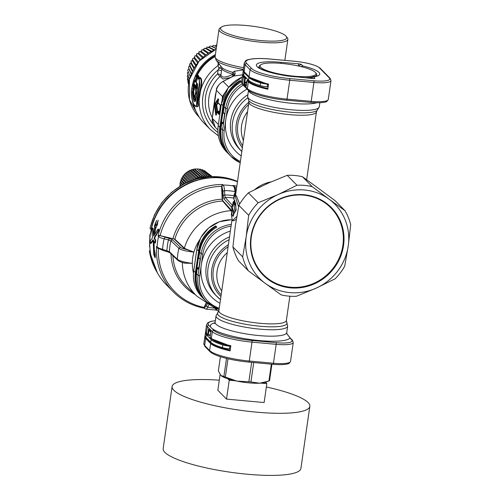 <?xml version="1.0" encoding="UTF-8"?>
<svg xmlns="http://www.w3.org/2000/svg" width="500" height="500" viewBox="0 0 500 500"><rect width="100%" height="100%" fill="white"/><g stroke="black" fill="none" stroke-linecap="round" stroke-linejoin="round"><path stroke-width="0.75" d="M260.988 383.119L266.837 383.65L265.487 382.281A23.656 4.694 -171.8 0 1 265.4 382.312A23.656 4.694 -171.8 0 1 260.988 383.119A23.656 4.694 -171.8 0 1 259.675 383.206A23.656 4.694 -171.8 0 1 236.856 381.112A23.656 4.694 -171.8 0 1 235.094 380.744A23.656 4.694 -171.8 0 1 227.894 378.837A23.656 4.694 -171.8 0 1 221.537 375.994A23.656 4.694 -171.8 0 1 221.475 375.95M196.119 81.363A41.531 39.388 135.4 0 0 196 81.713M215.219 55.694A41.531 39.388 135.4 0 0 196.469 75.594M194.406 80.913A41.531 39.388 135.4 0 0 193.388 84.844M339.644 220.812A47.45 45 135.4 0 0 278.944 199.688A47.45 45 135.4 0 0 254.55 261.55A47.45 45 135.4 0 0 315.25 282.675A47.45 45 135.4 0 0 339.644 220.812M266.356 386.975A69.581 13.806 -171.8 0 1 308.113 402.575A69.581 13.806 -171.8 0 1 309.844 406.35L300.9 468.45A69.581 13.806 -171.8 0 1 238.85 473.338A69.581 13.806 -171.8 0 1 164.9 452.375A69.581 13.806 -171.8 0 1 163.162 448.6L172.113 386.5A69.581 13.806 -171.8 0 1 219.3 380.194M205.194 177.081A16.887 16.012 135.4 0 0 199.675 178.05M205.912 176.988A16.875 16 135.4 0 0 199.125 178.094M290.65 338.45L286.913 333.875L291.55 339.8A20.875 4.144 -171.8 0 1 276.062 342.675L251.894 340.462A32.006 6.35 -171.8 0 1 213.888 330.394A1.394 1.319 135.4 0 0 212.35 331.625L211.375 338.375A33.4 6.625 8.2 0 0 230.856 345.737L230.119 350.869A33.4 6.625 -171.8 0 1 210.637 343.5L209.625 350.525L204.669 345.487L205.681 338.469L210.637 343.5A0.556 0.525 135.4 0 1 211.25 343.013L206.294 337.981A32.844 6.513 -171.8 0 1 205.619 337.05M291.55 339.8A1.394 1.319 -44.6 0 1 292.35 340.175L290.669 338.469A1.394 1.319 135.4 0 0 289.875 338.094A40.356 8.006 -171.8 0 1 276.894 341.163A40.356 8.006 -171.8 0 1 211.406 327.881A40.356 8.006 -171.8 0 1 214.969 322.794M306.65 179.756L316.431 111.844A34.094 6.763 8.2 0 1 305.125 115.194A34.094 6.763 8.2 0 1 268.425 111.2A34.094 6.763 8.2 0 1 248.944 102.119L235.662 194.288A34.094 6.763 8.2 0 0 235.65 194.387L234.269 194.256A35.487 7.037 -171.8 0 1 234.288 194.088A35.487 7.037 -171.8 0 1 234.587 193.388L235.775 193.494M235.531 195.225L235.65 194.387M233.006 205.469L232.662 205.438A35.487 7.037 8.2 0 0 232.887 206.306L233.306 203.388A35.487 7.037 8.2 0 0 233.769 204.05L234.35 200.044A35.487 7.037 8.2 0 1 233.888 199.381L234.5 195.131L235.85 195.25A34.094 6.763 8.2 0 0 236.513 196.137L235.169 196.012L238.581 206.9M236.806 216.444L232.369 220.644L233.713 220.769L236.325 219.319M239.638 204.1L236.513 196.137M233.181 212.169L233.487 216.006M235.544 204.75L234.2 204.625L234.519 209.181L233.062 212.156L234.406 212.281L235.869 209.306L235.781 203.113M199.65 252.131L199.644 252.188A33.4 31.669 135.4 0 1 216.875 227.094L215.694 225.9A33.4 31.669 -44.6 0 0 198.463 250.994L196.819 249.281L200.756 237.644L208.6 228.038L219.281 221.781L231.312 219.744M267.913 88.588A32.844 6.513 -171.8 0 1 248.956 81.388A0.556 0.525 135.4 0 0 248.337 81.881A33.4 6.625 -171.8 0 0 267.819 89.244L268.556 84.113A33.4 6.625 -171.8 0 1 249.075 76.75A0.556 0.525 135.4 0 0 249.219 77.194L268.494 84.55M224.15 106.781L224.137 106.838A33.4 31.669 135.4 0 1 241.369 81.744L240.194 80.55A33.4 31.669 135.4 0 0 222.963 105.644L223.175 105.738M234.006 198.544L233.656 198.512A35.487 7.037 -171.8 0 1 233.675 198.344L234.288 194.088M233.656 198.512L234.269 194.256M232.662 205.438L233.081 202.519A35.487 7.037 8.2 0 1 233.094 202.35A35.487 7.037 8.2 0 1 233.394 201.65L234.106 201.713M232.369 220.644L231.312 214.725L233.094 202.35M234.5 195.131A35.487 7.037 8.2 0 0 235.169 196.012M234.2 204.625L234.788 200.556L236.188 209.762L232.719 216.275L231.744 213.512L232.381 207.394A35.487 7.037 8.2 0 0 232.619 208.275L233.062 212.156M233.856 203.444L233.306 203.388M233.981 202.6L233.081 202.519M298.581 66.037A2.781 0.781 -85.2 0 0 298.163 63.769A2.8 0.556 -171.8 0 1 301.575 64.656L302.819 65.919L301.025 66.606M316.938 75.713L312.694 76.85L313.625 76.881A32.006 6.35 -171.8 0 0 302.819 65.919L301.356 66.688M310.6 78.256L312.694 76.85L311.375 77.425M258.663 67.319C255.106 67.044 275.087 75.6 295.031 76.712L312.694 78.519A2.8 0.556 -171.8 0 0 314.869 78.144L313.625 76.881L310.644 78.256M295.163 76.787A32.006 6.35 -171.8 0 1 259.913 68.6A32.006 6.35 -171.8 0 1 267.025 61.85A32.006 6.35 -171.8 0 1 280.906 62.319L281.25 63.394M246.475 85.275L247.037 80.562L248.337 81.881L247.369 88.631L242.406 83.6L243.381 76.85A33.4 6.625 -171.8 0 1 242.544 75.037L242.906 74.162M248.463 80.144L247.65 80.069A0.556 0.525 135.4 0 0 247.037 80.562L246.219 86.244L243.863 83.85L244.681 78.169L245.344 78.344L245.294 77.681A0.556 0.525 135.4 0 0 244.681 78.169L243.381 76.85A0.556 0.525 135.4 0 1 243.994 76.356A32.844 6.513 -171.8 0 1 243.162 74.681M246.306 85.612L246.219 86.244M245.081 83.306L244.713 82.706L243.863 83.85L246.756 82.375M244.319 83.094L246.294 85.6M209.419 330.169L209.013 330.475L208.538 328.981L208.744 329.988M208.875 329.613L210.844 331.613L208.875 329.613M210.081 336.994L210.075 337.05A0.556 0.525 135.4 0 0 210.219 337.494L211.519 338.812A0.556 0.525 -44.6 0 1 211.375 338.375L210.075 337.05L210.894 332.175M215.331 320.731A32.006 6.35 -171.8 0 0 208.931 325.363A1.394 1.319 135.4 0 0 207.394 326.594L206.419 333.338A33.4 6.625 8.2 0 1 205.588 331.531L206.562 333.781A0.556 0.525 -44.6 0 1 206.419 333.338L207.719 334.663L208.538 328.981L210.894 331.369L210.062 337.019A0.556 0.556 0 0 0 210.219 337.494M198.831 257.8L200.131 259.181L198.962 258.294A0.556 0.525 135.4 0 1 198.825 257.856L199.644 252.188L201.194 253.756A33.4 31.669 -44.6 0 1 231.325 224.4M196.537 273.731L197.344 268.119L198.65 269.438L200.131 259.981M200.069 259.419L198.744 268.812M198.65 269.438L198.906 268.475M221.038 128.381L221.844 122.769L223.15 124.087L223.238 123.462M223.406 123.125L224.625 114.631M206.3 334.669L211.15 339.581L210.763 342.281L205.906 337.369A33.4 6.625 8.2 0 1 205.069 335.556L205.456 332.856A33.4 6.625 8.2 0 0 206.3 334.669L205.906 337.369M210.763 342.281A33.4 6.625 8.2 0 0 222.4 347.619A8.35 1.656 8.2 0 0 229.412 348.906L229.8 346.206A8.35 1.656 8.2 0 1 222.787 344.919A33.4 6.625 8.2 0 1 211.15 339.581M230.387 349L229.412 348.906M230.775 346.3L229.8 346.206M205.644 332.337A33.4 6.625 8.2 0 0 205.456 332.856M345 210.706L329.131 199.219A52.881 50.144 -44.6 0 1 344.637 218.606A52.881 50.144 -44.6 0 1 348.237 245.981L344.706 266.219A57.056 54.106 -44.6 0 1 335.188 278.775L316.325 288.069L296.394 296.275A57.056 54.106 -44.6 0 1 281.175 294.881L265.306 283.394A52.881 50.144 -44.6 0 1 249.806 264.006A52.881 50.144 -44.6 0 1 246.2 236.631A52.881 50.144 -44.6 0 1 278.113 194.544A52.881 50.144 -44.6 0 1 329.131 199.219L312.194 186.644L302.419 176.725L318.288 188.212L335.225 200.787L345 210.706A57.056 54.106 -44.6 0 1 347.844 216.269A57.056 54.106 -44.6 0 1 350.7 224.656L348.237 245.981A52.881 50.144 -44.6 0 1 316.325 288.069A52.881 50.144 -44.6 0 1 265.306 283.394L248.369 270.819A57.056 54.106 -44.6 0 1 245.525 265.256A57.056 54.106 -44.6 0 1 242.669 256.869L232.9 246.95L235.356 225.625L238.888 205.387A57.056 54.106 -44.6 0 1 248.406 192.831L267.269 183.538L287.2 175.331A57.056 54.106 -44.6 0 1 302.419 176.725M242.669 256.869L246.2 236.631L248.663 215.306A57.056 54.106 -44.6 0 1 258.181 202.75L278.113 194.544L296.975 185.25A57.056 54.106 -44.6 0 1 312.194 186.644M248.369 270.819L238.6 260.9A57.056 54.106 -44.6 0 1 235.75 255.331A57.056 54.106 -44.6 0 1 232.9 246.95M296.975 185.25L287.2 175.331M258.181 202.75L248.406 192.831M248.663 215.306L238.888 205.387M254.175 261.913A48.006 45.525 -44.6 0 1 278.85 199.325A48.006 45.525 -44.6 0 1 340.269 220.7A48.006 45.525 -44.6 0 1 315.587 283.288A48.006 45.525 -44.6 0 1 254.175 261.913M260.712 68.775A29.081 5.769 -171.8 0 1 259.137 66.487A29.081 5.769 -171.8 0 1 259.9 65.419L260.825 64.756A28.25 5.606 -171.8 0 1 295.587 65.419A28.25 5.606 -171.8 0 1 315.587 72.65A28.25 5.606 -171.8 0 1 280.5 74.231A28.25 5.606 -171.8 0 1 260.825 64.756M315.587 72.65L316.281 73.544A29.081 5.769 -171.8 0 1 316.712 74.781A29.081 5.769 -171.8 0 1 314.562 76.537M311.581 77.231A29.081 5.769 -171.8 0 1 304.894 77.688M225.081 149.169A8.35 7.919 -44.6 0 1 224.144 147.931A33.4 31.669 -44.6 0 1 220.069 127.125L223.125 106.069L223.744 106.7L220.688 127.756A33.4 31.669 -44.6 0 0 223.962 147.144M223.744 106.7A33.4 31.669 -44.6 0 1 233.656 87.188A8.35 7.919 -44.6 0 1 235.869 85.594M223.125 106.069A33.4 31.669 -44.6 0 1 233.038 86.556A8.35 7.919 -44.6 0 1 237.638 84.169M244.062 72.6L248.912 77.506L248.525 80.206L243.675 75.3A33.4 6.625 8.2 0 1 242.838 73.481L243.225 70.781A33.4 6.625 8.2 0 0 244.062 72.6L243.675 75.3M248.525 80.206A33.4 6.625 8.2 0 0 260.163 85.544A8.35 1.656 8.2 0 0 267.175 86.831L267.538 84.331M248.912 77.506A33.4 6.625 8.2 0 0 260.556 82.844A8.35 1.656 8.2 0 0 265.944 83.95M268.156 86.925L267.175 86.831M199.219 252.113L196.2 273.169L195.581 272.544L198.6 251.481A33.4 31.669 135.4 0 1 208.487 231.956L209.106 232.587A33.4 31.669 135.4 0 0 199.219 252.113L198.6 251.481M195.581 272.544A33.4 31.669 135.4 0 0 199.688 293.337A8.35 7.919 135.4 0 0 200.6 294.55M196.2 273.169A33.4 31.669 135.4 0 0 199.344 292.244M213.088 229.556A8.35 7.919 135.4 0 0 208.487 231.956M211.325 230.981A8.35 7.919 135.4 0 0 209.106 232.587M235.094 380.744L229.244 380.206L227.894 378.837M266.837 383.65L264.113 402.55L226.519 399.106L217.844 390.3L220.119 374.5M229.244 380.206L226.519 399.106M309.844 406.35A69.581 13.806 -171.8 0 1 247.8 411.244A69.581 13.806 -171.8 0 1 173.85 390.275A69.581 13.806 -171.8 0 1 172.113 386.5M227.975 358.75L225.344 377.044A26.719 5.3 -171.8 0 1 223.894 376.531L220.881 375.438L218.363 370.913L220.413 356.694M226.506 358.4L223.894 376.531M251.656 362.35L248.863 381.75L236.856 381.112L225.344 377.044M253.725 362.544L250.931 381.944A26.719 5.3 -171.8 0 1 248.863 381.75M271.919 364.206L269.538 380.712A26.719 5.3 -171.8 0 1 269.425 380.781A26.719 5.3 -171.8 0 1 268.919 381.037L259.675 383.206L250.931 381.944M271.35 364.156L268.919 381.037M233.719 198.038A55.069 52.219 135.4 0 0 225.256 197.456L224.731 195L223.131 195.575L223.856 198.644L231.15 206.713L232.094 209.306M231.781 211.488L222.625 201.019L222.175 199.169L221.588 186.6L221.9 186.275L221.588 186.6M153.756 251.762A64.013 60.706 135.4 0 0 154 254.344L154.669 256.15L155.006 255.362A64.013 60.706 135.4 0 1 154.762 252.781L154.181 250.987L153.756 251.762M169.356 238.5L160.294 235.662L174.844 239.156L184.363 248.169L186.381 249.156L186.156 249.406C183.175 248.744 181.244 248.025 180.369 247.25L172.413 239.713L169.356 238.5L168.481 239.894L164.112 238.844C161.238 238.113 159.394 237.356 158.575 236.575A64.013 60.706 135.4 0 0 157.081 246.95L157.65 248.269L157.081 246.95C157.9 247.731 159.738 248.525 162.6 249.331L169.375 251.694L177.325 259.262L177.719 260.244C179.094 261.388 181.519 262.362 184.981 263.169L192.319 263.331A41.894 39.725 135.4 0 0 193.463 273.081M184.981 263.169L192.319 263.331C184.85 262.425 179.856 261.069 177.325 259.262A54.488 51.675 -44.6 0 1 178.9 248.344L170.944 240.812L168.481 239.894A56.694 53.769 135.4 0 0 166.944 250.581L167.3 251.694L169.781 252.694M218.925 310.444L217.875 310.938L218.8 311.112M231.875 210.819L231.35 210.669A50.237 47.644 -44.6 0 0 184.363 248.169L184.069 248.381L186.156 249.406L193.931 252.119C186.444 251.369 181.431 250.113 178.9 248.344L180.369 247.25M184.363 263.169L183.363 262.75M209.8 304.637A56.694 53.769 135.4 0 1 208.956 304.481L207.725 307.231L206.381 305.975L207.619 303.231L209.044 304.275M235.131 193.438L234.963 191.575A60.344 57.225 -44.6 0 0 224.531 190.619L222.925 191.2L221.906 186.481L222.625 201.019A50.931 48.3 -44.6 0 0 174.844 239.156L160.081 235.619L158.031 236.019A64.013 60.706 -44.6 0 1 222.587 184.494L223.131 185.044C223.888 185.875 224.356 187.731 224.531 190.619L224.731 195A56.694 53.769 135.4 0 1 234.05 195.738M160.469 235.387L160.081 235.619M186.381 249.156L193.931 252.119A41.894 39.725 135.4 0 0 192.319 263.331M155.094 252.812L154.762 252.781M154.756 251.038L154.181 250.987M155.369 255.394L155.006 255.362M155.4 256.212L154.669 256.15M206.194 302.838L204.194 307.306L204.613 308.45L205.831 309.119L216.3 310.075M204.194 307.306L204.406 307.675M157.65 248.269L158.306 248.656A62.787 59.544 -44.6 0 0 162.113 271.844A62.787 59.544 -44.6 0 0 204.137 307.456L204.75 308.256M157.413 247.9L162.956 250.45L162.6 249.331A60.344 57.225 -44.6 0 1 164.112 238.844L164.988 237.444M157.619 248.081L156.537 246.394A64.013 60.706 -44.6 0 0 160.338 271.656A64.013 60.706 -44.6 0 0 173.231 291.775C181.869 300.425 192.281 305.925 204.462 308.275L204.613 308.45M159.512 235.331L158.031 236.019L158.575 236.575L159.512 235.331L160.225 235.338A62.787 59.544 -44.6 0 1 221.588 186.363L222.587 184.494L221.9 186.275M235.931 192.438L234.963 191.575C234.713 188.681 234.206 186.819 233.45 185.994A64.013 60.706 135.4 0 0 223.131 185.044L221.706 185.688M234.05 186.275L232.906 185.438A64.013 60.706 -44.6 0 1 236.819 186.269M234.575 186.863L232.906 185.438L234.831 187.575M157.756 223.956L156.713 225.331L155.887 225.256L155.55 224.062L156.575 220.387L154.494 225.637L154.562 228.725L155.375 228.8L155.312 225.712L154.494 225.637M155.594 224.213L155.312 225.712M154.45 234.769L155.375 228.8M153.644 236.05L152.413 228.019L152.956 228.069L153.144 228.663L153.631 234.638L154.562 228.725M153.475 240.325L151.044 243.406L150.5 243.356L150.319 240.644L152.375 237.987L152.487 237.037L151.7 230.175C151.988 228.194 152.287 227.675 152.6 228.612L153.144 228.663M158.375 229.394C159.025 229.05 159.012 229.775 158.331 231.562L154.85 237.55L154.762 238.538L155.719 240.263L155.45 242.981L154.825 242.869L153.05 239.644L150.425 243.394L150.881 243.388M154.825 242.869L155.181 240.212L154.225 238.487L154.312 237.5L157.787 231.513C158.469 229.725 158.481 229 157.825 229.344L158.7 229.112M157.825 229.344L153.619 236.094M154.213 250.987L154.338 249.769M154.081 246.406L153.994 241.494M155.369 257.181L154.981 256.175M150.744 232.013L150.544 232.512A63.456 60.175 135.4 0 0 150.338 233.863L149.875 234.881L149.544 246.381L149.956 247.3M159.863 208.756L159.094 209.537A63.456 60.175 135.4 0 0 158.387 210.731L158.562 210.906M164.756 202L163.825 202.731A63.456 60.175 135.4 0 0 162.975 203.831L163.156 204.019M152.781 223.881L152.4 224.556A63.456 60.175 135.4 0 0 152.019 225.875L152.144 226M170.419 195.912L169.369 196.556A63.456 60.175 135.4 0 0 168.388 197.544L168.575 197.738A64.013 60.706 135.4 0 0 166.25 200.238A64.013 60.706 135.4 0 0 163.106 204.088A64.013 60.706 135.4 0 0 161.119 206.844A64.013 60.706 135.4 0 0 158.481 211.044A64.013 60.706 135.4 0 0 156.862 214.019A64.013 60.706 135.4 0 0 154.775 218.5A64.013 60.706 135.4 0 0 153.55 221.637A64.013 60.706 135.4 0 0 152.05 226.319A64.013 60.706 135.4 0 0 151.237 229.575A64.013 60.706 135.4 0 0 150.356 234.375A64.013 60.706 135.4 0 0 149.969 237.688A64.013 60.706 135.4 0 0 149.719 242.531A64.013 60.706 135.4 0 0 149.762 245.837A64.013 60.706 135.4 0 0 150.144 250.644A64.013 60.706 135.4 0 0 150.625 253.894A64.013 60.706 135.4 0 0 151.631 258.569A64.013 60.706 135.4 0 0 152.537 261.712A64.013 60.706 135.4 0 0 153.625 264.844A64.013 60.706 135.4 0 0 154.156 266.181A64.013 60.706 135.4 0 0 155.469 269.156A64.013 60.706 135.4 0 0 157.669 273.35A64.013 60.706 135.4 0 0 159.369 276.106A64.013 60.706 135.4 0 0 162.119 279.944A64.013 60.706 135.4 0 0 164.175 282.438A64.013 60.706 135.4 0 0 166.519 284.962L173.231 291.775M204.294 178.675L204.281 178.556A63.456 60.175 135.4 0 1 205.631 178.344L206.269 178.35M149.781 240.387L149.731 240.588A63.456 60.175 135.4 0 0 149.7 241.944L149.725 241.969M174.7 192.181L174.537 191.975A63.456 60.175 135.4 0 1 175.637 191.119L176.756 190.6M212.362 177.756L212.362 177.706A63.456 60.175 135.4 0 1 213.719 177.669L213.962 177.7M196.369 180.619L196.325 180.45A63.456 60.175 135.4 0 1 197.644 180.062L198.544 179.975M188.713 183.55L188.631 183.356A63.456 60.175 135.4 0 1 189.894 182.8L190.956 182.575M181.45 187.431L181.325 187.219A63.456 60.175 135.4 0 1 182.519 186.506L183.644 186.131M155.85 216.088L155.269 216.85A63.456 60.175 135.4 0 0 154.719 218.119L154.869 218.275M214.294 308.05A60.344 57.225 -44.6 0 1 207.725 307.231C206.881 309.006 206.069 309.538 205.294 308.806M154.438 234.713L153.631 234.638M157.581 223.938L156.931 223.881L155.887 225.256M154.6 234.531L155.65 228.444L157.119 225.287L158.206 220.181L156.931 223.881M154.356 249.931L153.537 249.856L153.737 254.562L155.081 257.819L155.294 254.469L154.288 249.669L154.05 241.606M153.537 249.856L153.219 240.3M237.463 181.794A64.013 60.706 135.4 0 0 236.744 181.519A64.013 60.706 135.4 0 0 233.663 180.456A64.013 60.706 135.4 0 0 229.05 179.206A64.013 60.706 135.4 0 0 225.831 178.562A64.013 60.706 135.4 0 0 221.062 177.938A64.013 60.706 135.4 0 0 217.769 177.725A64.013 60.706 135.4 0 0 212.925 177.731A64.013 60.706 135.4 0 0 209.606 177.95A64.013 60.706 135.4 0 0 204.775 178.588A64.013 60.706 135.4 0 0 201.488 179.237A64.013 60.706 135.4 0 0 196.75 180.5A64.013 60.706 135.4 0 0 193.556 181.569A64.013 60.706 135.4 0 0 188.988 183.425A64.013 60.706 135.4 0 0 185.938 184.9A64.013 60.706 135.4 0 0 181.619 187.325A64.013 60.706 135.4 0 0 178.769 189.169A64.013 60.706 135.4 0 0 174.775 192.125A64.013 60.706 135.4 0 0 172.169 194.312A64.013 60.706 135.4 0 0 168.569 197.744M151.256 229.488L151.019 229.456A63.456 60.175 -44.6 0 1 224.969 178.419M151.019 229.456L149.981 228.281L154.469 214.862L161.8 202.644L171.6 192.244L183.381 184.181L196.537 178.875L210.419 176.594L224.312 177.456L237.519 181.425M150.131 250.512L149.3 250.944L150.331 252.056M149.825 239.556L149.913 238.3M149.681 239.544A63.456 60.175 135.4 0 0 149.606 242.05L149.725 242.05M149.812 246.881L149.787 246.381M195.487 178.787L196.925 178.4L197.75 177.406L199.006 177.463L199.944 176.581L201.169 176.8L202.213 176.038L203.394 176.419L204.519 175.794L205.625 176.331L206.819 175.856L207.838 176.531L209.075 176.213L209.556 176.644M186.65 182.544L181.956 177.65L182.769 176.663L187.838 182.006M182.019 177.569L181.719 178.5L185.812 182.944M184.656 183.519L181.019 179.594L181.719 178.5M181.056 179.525L180.912 180.438L183.975 183.869M182.875 184.456L180.331 181.625L180.912 180.438M180.35 181.581L180.362 182.456L182.35 184.744M181.319 185.338L179.913 183.713L180.362 182.456M179.919 183.694L180.956 185.55M180.006 186.125L180.081 184.519M179.756 185.825L180.062 186.581M212.131 176.525L205.519 171.506M211.737 176.537L204.406 170.606L202.944 170.369M210.881 176.569L202.494 169.75L201.038 169.662M209.075 176.213L200.475 169.15L199.044 169.219L207.838 176.531M206.819 175.856L199.044 169.219M198.369 168.825L196.994 169.044L205.625 176.331M204.519 175.794L196.994 169.044M196.25 168.781L194.931 169.137L203.394 176.419M202.213 176.038L194.013 169.031L194.931 169.137M194.112 169.019L192.875 169.5L201.169 176.8M199.944 176.581L191.881 169.556L192.875 169.5M192.013 169.525L190.875 170.125L199.006 177.463M197.75 177.406L189.838 170.35L190.875 170.125M189.981 170.3L188.962 171L196.925 178.4M195.669 178.506L187.906 171.4L188.962 171M188.056 171.331L187.162 172.113L194.544 179.181M193.631 179.762L186.131 172.681L187.162 172.113M186.269 172.594L185.512 173.444L192.356 180.206M191.175 180.637L184.531 174.169L185.512 173.444M184.65 174.075L184.037 174.969L190.031 181.081M188.831 181.575L183.131 175.831M183.225 175.744L184.037 174.969M183.044 175.969L182.769 176.663M219.363 112.819L218.113 111.55L217.913 111.962L218.669 111.056L218.269 111.881M219.2 113.906A0.556 0.525 135.4 0 0 218.875 114.344L219.638 113.438L219.281 113.519L220.331 106.2L220.694 106.119L220.331 106.2L220.244 104.875L218.006 102.606L218.113 98.763L218.606 99.312M220.644 105.456L220.244 104.875M214.812 103.806A0.556 0.488 33.1 0 0 215.306 104.356L215.181 105.219L214.569 105.525L214.812 103.806L218.113 98.763M216.369 114.812L215.756 115.125L216.269 114.663L216.644 112.075L218.875 114.344M216.631 114.581L216.269 114.663L216.631 114.581M222.125 100.013L222.463 96.475L227.931 88.175M197.25 87.938L197.812 88.056L197.206 88.381L197.194 87.925L197.356 89.531M195.45 100.862L193.962 95.781M195.769 99.894L194.781 96.788M195.825 97L196.25 97.525M195.925 97.013L196.462 96.263M195.238 101.225L193.637 98.387L192.956 91.781L193.881 91.994M193.669 91.931L193.631 92.413C194.387 99.719 194.356 95.275 194.838 96.8L196.088 93.506L196.15 88.344L197.644 84.269L197.288 83.606C198.3 86.031 196.494 96.812 195.662 100.431C194 103.369 192.894 100.463 192.338 91.725L192.956 91.781L192.731 90.688L193.137 91.269M193.606 91.85A0.556 0.525 -44.6 0 1 193.531 91.494L193.988 92.463L193.644 92.406C193.538 100.731 196.506 93.1 195.569 88.737L197.206 88.381M216.356 89.994C216.375 87.506 218.525 84.663 222.8 81.463L223.113 81.456C219.506 83.45 217.269 86.4 216.394 90.312L212.262 118.381C211.988 121.831 212.975 124.787 215.225 127.231L212.35 118.375L218.356 124.469M212.262 118.381L212.806 113.581M197.644 84.269L197.288 83.606L196.637 84.331L197.456 84.656M192.338 91.725L192.731 90.688L193.531 91.494M197.562 86.6L197.194 87.925L195.637 87.662L196.637 84.331M195.569 88.737L195.637 87.662M233.319 76.062A2.781 1.35 42.1 0 0 232.675 74.506L232.938 74.2A2.781 1.375 -134.8 0 1 233.531 75.9M232.662 76.388A2.781 1.619 75 0 0 232.675 74.506C225.406 77.775 221.494 77.919 220.938 74.919L221.85 68.475L218.988 68.175L218.137 69.931A2.781 0.55 -171.8 0 1 221.513 70.919M222.8 81.463L227.181 79.319L223.113 81.456L228.731 87.156M242.594 74.8L233.194 76.131L234.1 74.831A2.781 2.45 -171.8 0 0 232.744 72.362L232.938 74.2A26.438 5.244 8.2 0 1 221.85 68.475A2.781 2.725 -7.1 0 0 221.856 67.763L221.719 67.312A27.256 5.406 8.2 0 0 232.744 72.362L234.325 71.263C235.413 72.962 235.338 74.494 234.1 75.844L227.181 79.319M193.956 79.969L195.613 75.95L196.575 76.931A0.556 0.525 -44.6 0 1 197.087 76.6L197.131 77.263L196.575 76.931L194.856 80.925L193.944 80.006A0.556 0.525 -44.6 0 0 194.056 80.556L194.969 81.481A0.556 0.525 -44.6 0 1 194.856 80.925L195.431 81.206L197.131 77.263L198.162 77.269L198.519 76.612A0.556 0.525 135.4 0 0 199.019 76.3L198.719 77.606L198.162 77.269L197.875 77.856M193.925 90.094L193.356 89.519L192.8 90.006L193.244 86.206A0.556 0.525 -44.6 0 1 193.794 85.756L192.925 84.875L193.962 84.838L193.644 85.25L193.962 84.838A0.556 0.525 135.4 0 0 194.506 84.406L193.994 85.219M194.031 89.525L193.356 89.519L193.337 88.856L192.731 88.669M195.456 87.444L195.031 87.013L194.831 87.425L195.031 87.013A0.556 0.525 135.4 0 0 194.481 87.463L194.831 87.425L194.481 87.463L193.975 89.931L194.331 89.869L193.556 90.769L194.112 90.281L194.469 87.431A0.556 0.556 0 0 1 194.988 87L195.588 86.975M196.988 83.406L196.612 82.713L196.494 84.012L196.825 84.031L196.494 84.012L195.556 87.188L195.9 87.169L195.044 88.025L195.594 87.581M194.156 88.863L193.337 88.856L193.837 86.419L192.375 85.319L192.725 85.288L192.375 85.319L191.644 89.206L192 89.125L191.644 89.206C190.312 101.431 196.575 111.825 196.606 102.775C197.081 95.95 200.812 80.944 198.65 79.037L197.725 78.094L196.05 82.144L196.612 82.713M230.256 77.588L222.981 79.025L219.981 76.487L220.938 74.919A2.781 0.55 -171.8 0 0 217.562 73.925A37.575 35.631 135.4 0 0 213.25 124.35M275.606 41.081A33.4 6.625 8.2 0 0 286.194 36.375A33.4 6.625 8.2 0 0 264.481 28.219A33.4 6.625 8.2 0 0 231.656 25A33.4 6.625 8.2 0 0 221.45 27.05A33.4 6.625 8.2 0 0 236.681 36.444A33.4 6.625 8.2 0 0 275.606 41.081M246.669 63.469A32.006 6.35 -171.8 0 1 270.419 59.069L294.587 61.281A20.875 4.144 -171.8 0 1 319.375 67.844L329.294 77.906A20.875 4.144 -171.8 0 1 313.8 80.781L289.631 78.569A32.006 6.35 -171.8 0 1 251.625 68.506L246.669 63.469A1.394 1.319 135.4 0 0 245.131 64.7A33.4 6.625 -171.8 0 1 244.3 62.888L243.287 69.906A33.4 6.625 8.2 0 0 244.119 71.719A0.556 0.525 135.4 0 0 244.262 72.156L243.287 69.906L234.325 71.263M195.231 81.619L195.431 81.206L195.231 81.619A0.556 0.525 -44.6 0 1 194.969 81.481A0.556 0.556 0 0 0 195.244 81.631L196.356 81.412L195.431 81.206M197.213 76.081L197.987 75.256A0.556 0.525 135.4 0 1 197.488 75.569L198.519 76.612L197.087 76.6L196.125 75.625L195.925 76.037L196.125 75.625L197.4 75.575M197.725 78.094L198.231 77.763A0.556 0.525 135.4 0 0 197.725 78.094L198.231 77.763L199.163 78.706A0.556 0.525 135.4 0 0 198.65 79.037M195.719 106.581L197.131 103.188L199.781 84.381L199.163 78.706L200.562 78.688C201.537 80.562 201.3 84.712 199.856 91.15L197.069 106.85L195.719 106.581L193.644 104.031C191.65 99.469 190.981 94.519 191.631 89.181L192.362 85.294A0.556 0.556 0 0 1 192.881 84.862L194.213 84.712L194.006 85.25M212.319 117.725A34.787 32.994 135.4 0 1 219.981 76.487L217.562 73.925L218.137 69.931A40.356 38.269 135.4 0 0 217.944 132.444M221.144 66.581L218.988 68.175L217.969 65.644L219.169 64.056M286.194 36.375L287.356 37.869A34.787 6.9 -171.8 0 1 287.869 39.35A34.787 6.9 -171.8 0 1 276.325 42.763A34.787 6.9 -171.8 0 1 238.881 38.694A34.787 6.9 -171.8 0 1 219 29.425A34.787 6.9 -171.8 0 1 219.913 28.15L221.45 27.05M196.312 82.456L195.938 81.775L196.356 81.412M194.644 87.137L194.881 85.769A0.556 0.525 135.4 0 0 195.425 85.337L195.4 86.65L193.837 86.419L193.794 85.756L194.881 85.769L193.962 84.838M218.206 62.819L217.969 65.644A43.137 40.906 135.4 0 0 200.469 91.2C201.9 84.588 202.1 80.312 201.062 78.375L200.1 77.394L199.506 77.713M198.631 99.681L199.206 99.956L200.469 91.2L199.856 91.15M195.4 86.65L195.319 86.988M200.1 77.394L199.319 78.219M193.5 103.713A43.137 40.906 135.4 0 0 203.869 122.919L210.5 129.65A43.137 40.906 135.4 0 1 199.206 99.956L198.363 106.088L196.856 106.812M215.1 56.494A43.137 40.906 135.4 0 0 197.131 75.569M194.769 81.281A43.137 40.906 135.4 0 0 193.75 84.825M215.369 54.625A42.444 40.25 135.4 0 0 192.444 85.106M192.113 99.406A42.444 40.25 135.4 0 0 196.331 112.069M190.169 65.375L188.612 66.825L188.538 67.619L191.275 73.744M191.369 62.638L189.706 63.888L190 65.213M192.838 60.031L191.1 61.069L191.213 62.462M202.869 50L201.794 49.775L201.081 51.4L200.55 51.781L198.888 51.856L199.231 51.581L198.713 53.238L196.537 53.944L196.856 53.637L196.531 55.306L196.081 55.788L194.694 55.919L194.562 57.581L192.525 58.756L192.706 59.844M205.538 48.594L204.156 48.425L203.056 50.131M208.325 47.469L207.013 47.125L205.706 48.75M216.244 48.575L210.75 46.069L210.175 46.081L208.475 47.644M187.906 82.156L188.006 81.125M188.15 77.706L187.394 79.119L188.669 83.169M188.081 74.763L187.213 76.219L188.969 81.475M190.231 76.612L188.319 71.812L187.356 72.931L189.475 79.231M189.1 68.831L187.825 69.85L187.794 70.494L190.238 76.6M211.962 46.681L213.319 45.388L216.525 46.606M216.356 45.05L216.794 45.206M216.269 45.062L214.963 46M196.144 178.988L198.869 178.269M220.925 296.544A33.4 31.669 -44.6 0 1 228.388 244.756M229.525 236.894A36.181 34.312 -44.6 0 0 207.206 280.863A36.181 34.312 -44.6 0 0 215.381 294.9L220.481 299.656A36.181 34.312 -44.6 0 1 217.181 296.725A36.181 34.312 -44.6 0 1 229.119 239.688M221.175 294.831A32.006 30.35 -44.6 0 1 228.094 246.794M221.731 290.944A29.225 27.713 -44.6 0 1 227.256 252.631M247.906 94.681A36.181 34.312 135.4 0 0 239.875 149.55L241.675 151.375A36.181 34.312 -44.6 0 1 247.638 97.912M242.362 147.8A33.4 31.669 -44.6 0 1 248.938 102.156M242.656 145.775A32.006 30.35 -44.6 0 1 248.6 104.506M247.562 111.719A29.225 27.713 135.4 0 0 243.412 140.512M219.956 303.281A40.356 38.269 -44.6 0 1 216.606 301.212A40.356 38.269 -44.6 0 1 202.356 281.225A40.356 38.269 -44.6 0 1 201.287 264.994A40.356 38.269 -44.6 0 1 230.362 231.081M241.194 155.919A40.356 38.269 -44.6 0 1 225.787 119.644A40.356 38.269 -44.6 0 1 247.062 89.069M286.988 334L286.737 332.556A36.181 7.175 -171.8 0 1 274.731 336.106A36.181 7.175 -171.8 0 1 235.787 331.875A36.181 7.175 -171.8 0 1 215.119 322.238L216.044 315.812A36.181 7.175 8.2 0 0 236.713 325.45A36.181 7.175 8.2 0 0 275.656 329.688A36.181 7.175 8.2 0 0 287.663 326.138L286.637 321.994A35.138 6.969 -171.8 0 1 275.356 326.756A35.138 6.969 -171.8 0 1 234.769 321.969A35.138 6.969 -171.8 0 1 218.194 312.131L218.881 310.756A34.094 6.763 8.2 0 0 238.363 319.837A34.094 6.763 8.2 0 0 275.056 323.825A34.094 6.763 8.2 0 0 286.369 320.481L289.869 296.206M248.581 90.481A36.181 7.175 8.2 0 0 270.238 99.906A36.181 7.175 8.2 0 0 308.194 103.912A36.181 7.175 8.2 0 0 316.844 102.762M219.244 308.219A32.006 30.35 -44.6 0 1 199.419 280.956A32.006 30.35 -44.6 0 1 199.731 275.794L198.081 275.356L201.194 253.756L202.844 254.194A32.006 30.35 -44.6 0 1 231.075 226.144M202.844 254.194L199.731 275.794M204.963 300.175L206.513 301.75L219.075 309.419A33.4 31.669 -44.6 0 1 206.513 301.75A33.4 31.669 -44.6 0 1 198.081 275.356L196.531 273.788A33.4 31.669 135.4 0 0 204.963 300.175C198.069 292.856 195.25 284.05 196.519 273.756L197.344 268.119A0.556 0.525 -44.6 0 1 197.963 267.625L198.881 267.712M231.331 219.781A33.4 31.669 135.4 0 0 196.85 249.356L193.738 270.956A33.4 31.669 135.4 0 0 202.175 297.344L203.781 298.981A33.4 31.669 135.4 0 0 204.381 299.569L203.781 298.981A33.4 31.669 135.4 0 1 195.35 272.594L198.656 251.081M193.762 270.819L195.562 272.681M243.225 85.169A32.006 30.35 -44.6 0 0 227.344 108.844L224.231 130.444L222.575 130.006L221.025 128.438A33.4 31.669 135.4 0 0 229.456 154.825C222.562 147.506 219.75 138.7 221.012 128.406L221.844 122.769A0.556 0.525 -44.6 0 1 222.456 122.275L223.381 122.362M240.387 161.506A32.006 30.35 -44.6 0 1 224.231 130.444M227.344 108.844L225.688 108.406L222.575 130.006A33.4 31.669 -44.6 0 0 231.006 156.4L229.456 154.825M223.331 112.45L224.137 106.838L225.688 108.406A33.4 31.669 -44.6 0 1 242.056 83.825M240.206 162.775A33.4 31.669 -44.6 0 1 231.006 156.4L240.2 162.781M218.256 125.469L221.319 103.931L222.963 105.644L219.85 127.238L218.238 125.606L221.35 104.006A33.4 31.669 135.4 0 1 242.25 77.1M218.206 125.531L218.238 125.606A33.4 31.669 135.4 0 0 226.669 151.994C219.762 144.656 216.938 135.831 218.206 125.531M286.519 100.169A1.394 0.344 -84.8 0 0 286.588 100.2A1.394 0.344 -84.8 0 0 287.025 99.131A33.4 6.625 8.2 0 1 247.369 88.631A1.394 1.319 -44.6 0 0 247.719 89.731L242.756 84.7A1.394 1.319 -44.6 0 1 242.406 83.6A33.4 6.625 8.2 0 1 241.575 81.788L242.544 75.037M310.688 102.381A1.394 0.344 -84.8 0 0 310.756 102.419A1.394 0.344 -84.8 0 0 311.194 101.344L287.025 99.131L289.75 80.231A1.394 0.344 -84.8 0 0 289.631 78.569M319.375 67.844A1.394 1.319 -44.6 0 1 320.169 68.219L330.087 78.281L330.994 80.588A22.262 4.419 -171.8 0 1 313.919 82.444L311.194 101.344A22.262 4.419 8.2 0 0 328.269 99.488L326.925 101.344C326.756 101.975 321.394 103.4 310.756 102.419L286.588 100.2C269.869 98.681 251.762 94.081 247.719 89.731M313.8 80.781A1.394 0.344 95.2 0 1 313.919 82.444L289.75 80.231A33.4 6.625 -171.8 0 1 250.087 69.731L249.075 76.75L244.119 71.719L245.131 64.7L250.087 69.731A1.394 1.319 135.4 0 1 251.625 68.506M330.087 78.281A1.394 1.319 135.4 0 0 329.294 77.906M270.906 181.925A33.4 31.669 135.4 0 0 255.069 189.369M208.931 325.363L213.888 330.394M251.894 340.462A1.394 0.344 95.2 0 1 252.013 342.125A33.4 6.625 -171.8 0 1 212.35 331.625L207.394 326.594A33.4 6.625 -171.8 0 1 206.556 324.781L207.919 322.7L210.819 321.438L215.344 320.662M292.35 340.175L293.256 342.481A22.262 4.419 -171.8 0 1 276.175 344.338L252.013 342.125L249.288 361.025L273.456 363.237L276.175 344.338A1.394 0.344 -84.8 0 0 276.062 342.675M293.256 342.481L290.531 361.381A22.262 4.419 -171.8 0 1 273.456 363.237A1.394 0.344 -84.8 0 1 273.019 364.306L248.85 362.094A1.394 0.344 -84.8 0 0 249.288 361.025A33.4 6.625 8.2 0 1 209.625 350.525A1.394 1.319 -44.6 0 0 209.975 351.625L205.019 346.587A1.394 1.319 -44.6 0 1 204.669 345.487A33.4 6.625 8.2 0 1 203.837 343.681L204.844 336.656A33.4 6.625 8.2 0 0 205.681 338.469A0.556 0.525 135.4 0 1 206.294 337.981M248.781 362.056A1.394 0.344 -84.8 0 0 248.85 362.094C232.131 360.575 214.025 355.975 209.975 351.625M272.95 364.275A1.394 0.344 -84.8 0 0 273.019 364.306C283.65 365.294 289.019 363.869 289.188 363.237L290.531 361.381M248.519 90.438L247.65 96.469A36.181 7.175 8.2 0 0 268.325 106.1A36.181 7.175 8.2 0 0 307.269 110.337A36.181 7.175 8.2 0 0 319.269 106.788L319.856 102.737M319.269 106.788L317.119 110.469A35.138 6.969 -171.8 0 1 306.194 112.762A35.138 6.969 8.2 0 1 271.256 109.294A35.138 6.969 8.2 0 1 248.681 100.606L247.65 96.469M210.475 230.475A32.844 31.144 -44.6 0 1 216.206 226.412M211.838 338.963A32.844 6.513 8.2 0 0 230.8 346.163M230.212 350.213A32.844 6.513 -171.8 0 1 211.25 343.013M249.537 77.337A32.844 6.513 8.2 0 0 268.5 84.537M235.012 85.087A32.844 31.144 -44.6 0 1 240.7 81.062M226.669 151.994L228.881 154.219A33.4 31.669 -44.6 0 1 228.281 153.631A33.4 31.669 -44.6 0 1 219.85 127.238L220.331 127.394M298.163 63.769L280.906 62.319M295.044 76.712L312.581 78.45A2.781 0.594 95.7 0 1 312.694 78.519M298.85 66.1A2.781 2.637 -44.6 0 1 301.575 64.656M243.994 76.356L245.294 77.681L246.1 77.75M248.45 80.131L247.625 80.056L248.956 81.388M247.594 80.069L247.625 80.056A0.556 0.556 0 0 0 247.025 80.531L247.05 80.5M223.15 124.087L224.625 113.831L223.325 112.506A0.556 0.525 135.4 0 0 223.463 112.944L224.575 114.081M221.856 122.706L221.831 122.737A0.556 0.556 0 0 1 222.431 122.263L223.275 123.1M222.4 122.275L223.381 122.35M197.356 268.056L197.331 268.087A0.556 0.556 0 0 1 197.938 267.613L198.775 268.45M197.9 267.625L198.881 267.7M210.35 335.019L207.719 334.663A0.556 0.525 135.4 0 0 208.181 335.25L209.013 330.475L210.781 332.038M208.238 335.256L210.287 335.444M246.819 78.481L245.344 78.344L244.713 82.706L246.881 81.5M222.4 347.619L222.787 344.919M220.069 127.125L220.688 127.756M233.656 87.188L233.038 86.556M224.662 148.456L224.144 147.931M260.163 85.544L260.556 82.844M199.688 293.337L200.188 293.844M199.562 240A41.894 39.725 135.4 0 0 193.931 252.119M223.856 198.644L225.256 197.456L232.55 205.519L231.15 206.713M222.925 191.2L223.131 195.575M231.619 210.431L222.894 200.781M222.488 199.056L222.175 199.169A52.156 49.456 135.4 0 0 173.006 238.412L172.838 238.688M182.356 262.45A50.237 47.644 -44.6 0 0 185.425 279.006A50.237 47.644 135.4 0 0 197.338 296.519L209.744 304.594M172.413 239.713L170.944 240.812A55.069 52.219 -44.6 0 0 169.375 251.694L169.762 252.681L177.738 260.262M174.556 239.369L184.069 248.381M197.338 296.519L188.031 288.062A50.931 48.3 -44.6 0 1 175.956 270.306A50.931 48.3 -44.6 0 1 172.9 255.669M217.775 308.975L216.375 309.25L216.794 310.369M216.375 309.25L214.625 307.625M171.025 253.881A52.156 49.456 135.4 0 0 174.2 270.131A52.156 49.456 135.4 0 0 195.069 294.462M206.381 305.975L204.456 307.556L206.494 303M234.156 186.375L234.131 186.35C234.838 186.637 235.431 188.575 235.906 192.175M234.931 187.594A62.787 59.544 -44.6 0 1 236.575 187.963M158.331 231.562L157.787 231.513M154.85 237.55L154.312 237.5M154.762 238.538L154.225 238.487M155.719 240.263L155.181 240.212M150.087 228.512A63.456 60.175 -44.6 0 1 237.512 181.456M157.256 272.619A63.456 60.175 -44.6 0 1 149.4 251.112M150.394 234.112L149.931 235L150.231 235.306M149.762 246.656L149.594 246.488A1.394 1.319 135.4 0 0 149.831 247.15M217.562 111.556L216.756 105.025L218.094 102.981M218.669 111.056L219.494 111.894M218.131 101.613L216.137 105.337A0.556 0.356 173 0 0 216.756 105.025A0.556 0.488 33.1 0 0 216.262 104.481L215.306 104.356L218.406 99.619M216.919 111.638L216.137 105.337L215.181 105.219L216.306 114.294M218.113 111.55L217.113 111.594M216.656 112.019L216.644 112.075A0.556 0.525 135.4 0 1 217.2 111.581L219.237 113.65M218.15 103.05A0.556 0.525 -44.6 0 1 218.006 102.606L217.994 102.575A0.556 0.556 0 0 0 218.15 103.05L220.325 105.256M218.019 102.55L218.631 99.25M215.525 94.688L216.394 90.312L222.463 96.475M215.756 115.125L214.569 105.525M194.481 87.463L195.044 88.025M192.8 90.006L193.556 90.769M195.613 75.95L195.925 76.037L195.613 75.95A0.556 0.525 -44.6 0 1 196.125 75.625M192.375 85.319A0.556 0.525 -44.6 0 1 192.925 84.875L192.725 85.288L192.925 84.875M196.163 82.694A0.556 0.525 -44.6 0 1 196.05 82.144L196.038 82.119A0.556 0.556 0 0 0 196.163 82.694L196.637 83.175M196.062 82.106L197.706 78.069A0.556 0.556 0 0 1 198.188 77.75L199.681 77.7M221.725 67.325L216.112 60.138A33.975 6.737 8.2 0 0 243.356 69.419M195.031 87.013L195.581 86.994M198.231 77.763L199.6 77.706L200.562 78.688A0.556 0.525 -44.6 0 0 201.062 78.375M216.112 60.138L215.081 56.656A34.787 6.9 8.2 0 0 243.606 67.669M197.987 75.256L199.019 76.3M195.575 81.706L196.025 82.163M194.506 84.406L195.425 85.337M216.144 49.25A42.444 40.25 135.4 0 0 199.225 117.212L189.45 99.794L189.425 79.438L199.112 61.075L216.169 49.112M191.144 74.069L188.863 68.888M192.338 71.325L189.706 66.019M193.819 68.487L190.844 63.238M195.581 65.644L192.256 60.575M197.619 62.862L193.931 58.056M200.588 59.481L196.444 55.087M199.894 60.206L195.856 55.719M203.131 57.062L198.65 53.012M202.387 57.725L198 53.581M205.844 54.862L201.05 51.169M208.669 52.912L203.612 49.569M211.544 51.238L206.319 48.244M214.394 49.85L209.131 47.2M216.275 48.362L212.025 46.45M214.469 323.55L215.119 322.238M202.175 297.344C195.263 290.006 192.438 281.181 193.706 270.881L196.819 249.281M242.262 77.025L228.231 87.788L221.319 103.931M242.756 84.7L241.575 81.788M330.994 80.588L328.269 99.488M320.169 68.219C315.875 64.956 307.325 62.631 294.519 61.244L270.35 59.031C263.363 58.4 257.519 58.325 252.812 58.8C248.281 59.469 245.894 60.138 245.656 60.812L244.3 62.888M271.094 181.838L254.788 189.513M205.019 346.587L203.837 343.681M286.737 332.556L287.663 326.138M316.431 111.844L317.119 110.469M248.944 102.119L248.681 100.606M216.044 315.812L218.194 312.131M218.881 310.756L231.887 220.487M286.637 321.994L286.369 320.481M198.962 258.294A0.556 0.556 0 0 1 198.812 257.825L199.631 252.156C201.481 241.225 207.231 232.856 216.881 227.056M211.519 338.812L230.794 346.175M205.588 331.531L206.556 324.781M204.844 336.656L205.075 335.988M244.262 72.156L249.219 77.194M223.463 112.944A0.556 0.556 0 0 1 223.306 112.475L224.125 106.806C225.981 95.875 231.731 87.506 241.381 81.706M312.581 78.45L313.344 78.569M206.562 333.781L207.862 335.1A0.556 0.556 0 0 0 208.206 335.262L210.287 335.456M259.137 66.487L258.975 67.638M316.712 74.781L316.55 75.938M265.4 382.312L267.806 381.45M217.875 310.938L212.738 306.6M162.956 250.45L167.3 251.694M193.625 179.769L196.363 178.531L199.881 178.031M157.387 272.856L149.3 250.944M149.544 246.381L149.875 234.881M216.4 115.019L216.631 112.044A0.556 0.556 0 0 1 217.162 111.569L218.419 111.375L218.281 111.906M219.456 113.863L220.381 105.312M194.838 96.8L195.863 97.006M215.219 127.225L217.869 129.919M197.281 83.975C197.65 84.531 197.613 86.962 197.162 91.263C196.044 98.969 195.394 102.294 195.219 101.244L195.287 101.225M193.606 91.869L192.875 91.125M212.719 113.544L215.481 94.412M226.919 79.3L233.188 76.131M196.725 83.263L195.613 87.6M197.569 75.562L196.081 75.606A0.556 0.556 0 0 0 195.6 75.931L193.931 79.975A0.556 0.556 0 0 0 194.056 80.556M196.2 81.919L195.244 81.631M215.081 56.656L219 29.425M284.844 60.356L287.869 39.35M210.5 129.65L218.356 135.806M188.525 84.15L187.925 82.25M192.606 70.775L189.575 64.831M194.219 67.8L190.906 62.162M196.106 64.887L192.519 59.644M198.238 62.1L194.381 57.294M205.069 55.456L200.25 51.575M207.913 53.406L202.65 49.787M210.869 51.606L205.219 48.263M213.875 50.087L207.931 47.019"/></g></svg>
